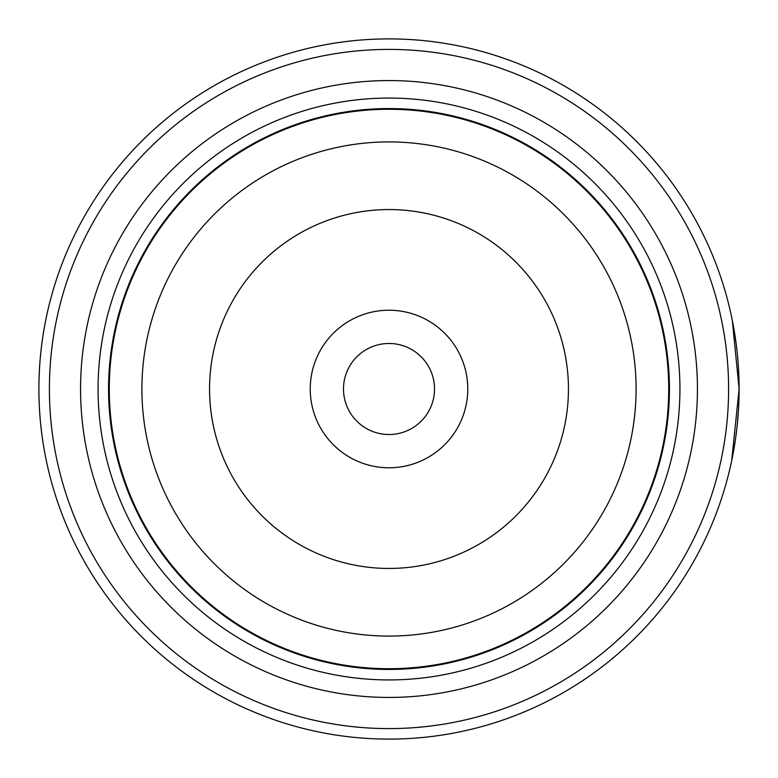 <?xml version="1.0" encoding="UTF-8"?>
<svg xmlns="http://www.w3.org/2000/svg" width="778" height="778" viewBox="0 0 778 778"><rect width="100%" height="100%" fill="white"/><g stroke="black" fill="none" stroke-linecap="round" stroke-linejoin="round"><path stroke-width="1.17" d="M669.08 389A280.08 280.08 0 0 1 389 669.08A280.08 280.08 0 0 1 108.92 389A280.08 280.08 0 0 1 389 108.92A280.08 280.08 0 0 1 669.08 389A280.08 280.08 0 0 1 389 669.08A280.08 280.08 0 0 1 108.92 389M467.773 389A78.773 78.773 0 0 0 389 310.228A78.773 78.773 0 0 0 310.228 389A78.773 78.773 0 0 0 389 467.773A78.773 78.773 0 0 0 467.773 389M434.513 389A45.513 45.513 0 0 0 389 343.487A45.513 45.513 0 0 0 343.487 389A45.513 45.513 0 0 0 389 434.513A45.513 45.513 0 0 0 434.513 389M734.403 331.846L736.134 343.545M739.1 389A350.1 350.1 0 0 1 389 739.1A350.1 350.1 0 0 1 38.9 389A350.1 350.1 0 0 1 389 38.9A350.1 350.1 0 0 1 739.1 389L731.69 460.634M49.403 389A339.597 339.597 0 0 0 389 728.597A339.597 339.597 0 0 0 728.597 389A339.597 339.597 0 0 0 389 49.403A339.597 339.597 0 0 0 49.403 389M738.448 410.405L737.097 426.432M736.892 428.27L735.55 438.724M735.006 442.41L734.558 445.24M80.562 389A308.438 308.438 0 0 1 389 80.562A308.438 308.438 0 0 1 697.438 389A308.438 308.438 0 0 1 389 697.438A308.438 308.438 0 0 1 80.562 389M98.067 389A290.933 290.933 0 0 1 389 98.067A290.933 290.933 0 0 1 679.933 389A290.933 290.933 0 0 1 389 679.933A290.933 290.933 0 0 1 98.067 389M669.43 389A280.43 280.43 0 0 1 389 669.43A280.43 280.43 0 0 1 108.57 389A280.43 280.43 0 0 1 389 108.57A280.43 280.43 0 0 1 669.43 389M734.344 331.486L732.915 323.463M732.331 320.507L739.1 388.883M109.28 389A279.72 279.72 0 0 0 389 668.72A279.72 279.72 0 0 0 668.72 389A279.72 279.72 0 0 0 389 109.28A279.72 279.72 0 0 0 109.28 389M636.083 389A247.083 247.083 0 0 1 389 636.083A247.083 247.083 0 0 1 141.917 389A247.083 247.083 0 0 1 389 141.917A247.083 247.083 0 0 1 636.083 389M209.554 389A179.446 179.446 0 0 0 389 568.446A179.446 179.446 0 0 0 568.446 389A179.446 179.446 0 0 0 389 209.554A179.446 179.446 0 0 0 209.554 389"/></g></svg>
